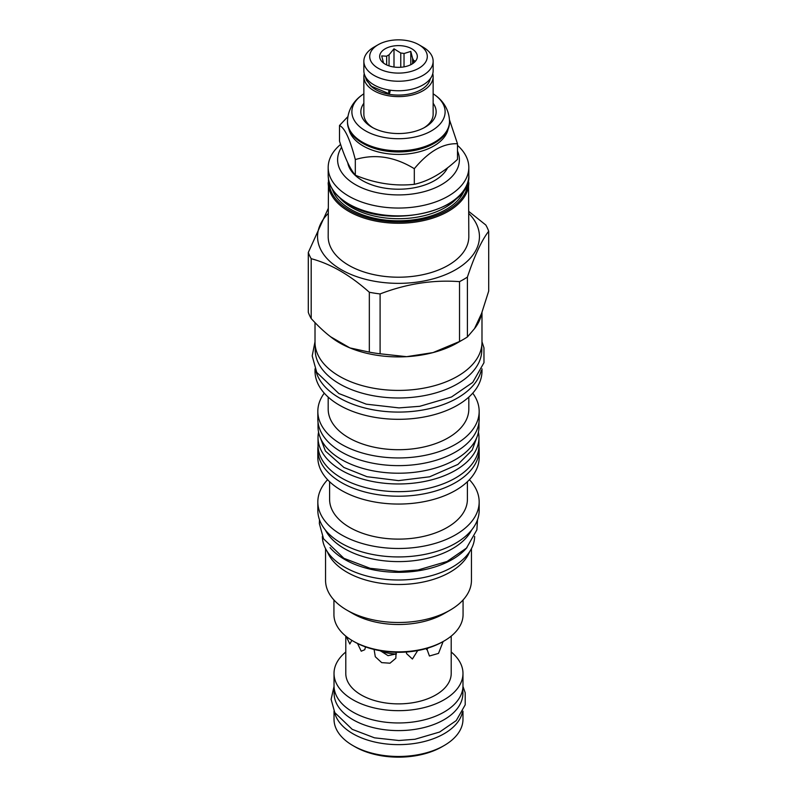 <?xml version="1.0" encoding="UTF-8"?>
<svg xmlns="http://www.w3.org/2000/svg" width="797" height="797" viewBox="0 0 797 797"><rect width="100%" height="100%" fill="white"/><g stroke="black" fill="none" stroke-linecap="round" stroke-linejoin="round"><path stroke-width="1.2" d="M347.881 116.611L339.502 125.508L339.502 141.129C344.772 157.607 350.042 168.964 355.313 175.191C374.979 183.36 394.645 186.408 414.31 184.316C428.706 181.138 443.102 172.819 457.498 159.38L457.498 143.759L449.478 119.789M414.31 184.316L414.31 168.695C428.706 151.41 443.102 143.101 457.498 143.759M355.313 175.191L355.313 159.569C374.979 153.642 394.645 156.68 414.31 168.695M339.502 125.508C344.772 127.889 350.042 139.246 355.313 159.569M348.917 129.194A49.982 28.851 0 0 0 363.163 145.971A49.982 28.851 180 0 0 414.689 152.865A49.982 28.851 180 0 0 448.083 129.194M434.574 143.091A51.018 29.449 0 0 0 449.518 122.26L449.518 121.343A51.018 29.449 0 0 1 418.026 148.551A51.018 29.449 0 0 1 362.426 142.165A51.018 29.449 0 0 1 347.482 121.343L347.482 122.26A51.018 29.449 0 0 0 362.426 143.091A51.018 29.449 0 0 0 434.574 143.091L433.837 143.51A49.982 28.851 180 0 1 363.163 143.51L362.426 143.091L363.163 143.51M363.86 93.797A46.624 26.919 0 0 0 361.938 95.112A46.624 26.919 0 0 0 365.534 130.847A46.624 26.919 0 0 0 429.503 131.913A46.624 26.919 0 0 0 435.062 95.112A46.624 26.919 0 0 0 433.14 93.797M363.86 103.291A37.648 21.738 0 0 0 371.88 127.181L371.88 127.181A37.648 21.738 0 0 0 425.12 127.181A37.648 21.738 0 0 0 433.14 103.291M372.986 127.799A34.64 19.995 180 0 1 363.86 114.27L363.86 76.612A34.64 19.995 180 0 1 364.229 73.693M432.771 73.693A34.64 19.995 180 0 1 433.14 76.612A34.64 19.995 180 0 1 411.76 95.092A34.64 19.995 180 0 1 374.012 90.758A34.64 19.995 180 0 1 363.86 76.612M433.14 76.612L433.14 114.27A34.64 19.995 180 0 1 424.014 127.799M390.211 90.191A3.577 0.847 99.9 0 1 389.613 93.279A3.298 0.777 -80.1 0 1 389.105 93.737A3.298 0.777 -80.1 0 1 388.976 90.001M433.14 61.239L433.14 70.774A34.64 19.995 180 0 1 411.76 89.244A34.64 19.995 180 0 1 374.012 84.91A34.64 19.995 180 0 1 363.86 70.774L363.86 61.239A34.64 19.995 180 0 1 374.012 47.103L378.137 44.722A28.802 16.627 180 0 1 418.863 44.722L422.988 47.103A34.64 19.995 180 0 1 433.14 61.239A34.64 19.995 180 0 1 411.76 79.72A34.64 19.995 180 0 1 374.012 75.386A34.64 19.995 180 0 1 363.86 61.239M422.988 47.103L418.863 44.722A28.802 16.627 180 0 1 418.863 68.233A28.802 16.627 180 0 1 378.137 68.233A28.802 16.627 180 0 1 378.137 44.722M411.81 48.796A18.829 10.869 0 0 0 387.82 47.531A18.829 10.869 0 0 0 381.315 60.911A18.829 10.869 0 0 0 385.19 64.168A18.829 10.869 0 0 0 415.685 60.911A18.829 10.869 0 0 0 411.81 48.796M412.607 63.67L412.607 58.48L410.794 51.407L404.029 53.519A15.153 8.747 0 0 0 400.771 53.02L393.997 48.806L389.046 54.834A15.153 8.747 0 0 0 386.655 56.208L381.703 55.91L383.516 62.983A15.153 8.747 0 0 0 383.546 63.083M404.029 66.868L404.029 53.519M410.794 51.407L410.794 64.706M386.655 64.926L386.655 56.208M389.046 65.872L389.046 54.834M400.771 67.267L400.771 53.02M412.607 58.48A15.153 8.747 180 0 1 413.484 60.363L413.484 63.063M414.719 61.997L415.297 61.11L413.484 60.363M393.997 48.806L393.997 67.028M347.751 162.747A51.018 29.449 0 0 0 362.426 180.59A51.018 29.449 0 0 0 447.595 167.768M341.574 147.286A60.901 35.158 0 0 0 365.425 189.287A60.901 35.158 0 0 0 441.558 184.625A60.901 35.158 0 0 0 457.498 151.061M340.598 144.426A70.315 40.597 0 0 0 328.185 167.45A70.315 40.597 0 0 0 371.591 204.959A70.315 40.597 0 0 0 448.213 196.162A70.315 40.597 0 0 0 468.815 167.45A70.315 40.597 0 0 0 457.498 145.373M328.474 178.976L328.185 236.619A70.315 40.597 0 0 0 371.591 274.118A70.315 40.597 0 0 0 448.213 265.321A70.315 40.597 180 0 0 468.815 236.619L468.526 178.976M468.815 213.466A80.945 46.734 180 0 1 455.735 269.665A80.945 46.734 0 0 1 349.385 273.769A80.945 46.734 0 0 1 328.185 213.466M308.3 252.48L308.3 312.334A92.053 53.15 0 0 0 311.189 318.551C318.013 326.013 324.479 332.08 330.596 336.752A83.486 48.199 0 0 0 349.923 347.91A83.486 48.199 0 0 0 406.609 356.677A83.486 48.199 0 0 0 433.02 352.593L459.53 341.505A92.053 53.15 0 0 0 463.595 339.293A92.053 53.15 0 0 0 467.411 336.952L467.411 277.087A92.053 53.15 180 0 1 463.595 279.438A92.053 53.15 0 0 1 459.53 281.64C433.05 279.667 406.58 283.762 380.099 293.934A92.053 53.15 0 0 1 369.33 292.26C349.953 275.005 330.576 263.817 311.189 258.696A92.053 53.15 0 0 1 308.3 252.48L328.185 208.555M467.411 277.087C474.504 255.737 481.597 240.455 488.7 231.23A92.053 53.15 180 0 0 485.811 225.013L468.815 211.454M315.014 322.626L315.014 342.212A83.486 48.199 0 0 0 366.55 386.744A83.486 48.199 0 0 0 457.538 376.294A83.486 48.199 0 0 0 481.986 342.212L481.986 312.324M330.596 336.752L349.923 347.91L369.33 352.125A92.053 53.15 0 0 0 380.099 353.788L406.609 356.677L433.02 352.593A83.486 48.199 0 0 0 457.538 342.79L463.595 339.293M459.53 341.505L459.53 281.64M467.411 336.952L474.514 328.633L481.597 313.39L488.7 291.094L488.7 231.23M474.514 328.633A83.486 48.199 0 0 0 481.597 313.39M481.796 345.45L481.796 349.903A83.296 48.089 180 0 1 430.38 394.336A83.296 48.089 180 0 1 339.602 383.905A83.296 48.089 0 0 1 315.204 349.903L315.204 345.45M481.169 370.625A83.486 48.199 180 0 1 457.538 397.972A83.486 48.199 0 0 1 372.04 409.598A83.486 48.199 0 0 1 315.831 370.635M481.986 368.832L481.986 371.113A83.486 48.199 180 0 1 457.538 405.195A83.486 48.199 0 0 1 366.55 415.645A83.486 48.199 0 0 1 315.014 371.113L315.014 368.832M468.815 397.105L468.815 409.12A70.315 40.597 180 0 1 448.213 437.822A70.315 40.597 0 0 1 371.591 446.619A70.315 40.597 0 0 1 328.185 409.12L328.185 397.105M324.259 393.16A80.666 46.575 0 0 0 317.834 411.382A80.666 46.575 0 0 0 367.636 454.41A80.666 46.575 0 0 0 455.535 444.308A80.666 46.575 180 0 0 479.166 411.382A80.666 46.575 180 0 0 472.741 393.16M317.834 411.382L317.834 419.063A80.666 46.575 0 0 0 367.636 462.091A80.666 46.575 0 0 0 455.535 451.999A80.666 46.575 0 0 0 479.166 419.063L479.166 411.382M478.977 422.251L478.977 426.754A80.477 46.465 180 0 1 429.294 469.682A80.477 46.465 180 0 1 341.594 459.61A80.477 46.465 0 0 1 318.023 426.754L318.023 422.251M318.561 432.133A80.477 46.465 0 0 0 318.023 437.513A80.477 46.465 0 0 0 341.594 470.369A80.477 46.465 180 0 0 429.294 480.432A80.477 46.465 180 0 0 478.977 437.513L478.977 445.194A80.477 46.465 180 0 1 429.294 488.123A80.477 46.465 180 0 1 341.594 478.051A80.477 46.465 0 0 1 318.023 445.194L318.023 437.513M478.439 432.133A80.477 46.465 180 0 1 478.977 437.513M478.957 446.29A80.666 46.575 180 0 1 479.166 449.657A80.666 46.575 180 0 1 455.535 482.583A80.666 46.575 0 0 1 367.636 492.676A80.666 46.575 0 0 1 317.834 449.657A80.666 46.575 0 0 1 318.043 446.29M479.166 449.657L479.166 457.488A80.666 46.575 180 0 1 455.535 490.424A80.666 46.575 0 0 1 367.636 500.516A80.666 46.575 0 0 1 317.834 457.488L317.834 449.657M467.401 481.707L467.401 499.34A68.901 39.78 180 0 1 447.217 527.465A68.901 39.78 0 0 1 372.129 536.092A68.901 39.78 0 0 1 329.599 499.34L329.599 481.707M469.403 479.704A80.666 46.575 180 0 1 479.166 501.911A80.666 46.575 180 0 1 455.535 534.847A80.666 46.575 0 0 1 367.636 544.939A80.666 46.575 0 0 1 317.834 501.911A80.666 46.575 0 0 1 327.597 479.704M317.834 501.911L317.834 510.369A80.666 46.575 0 0 0 367.636 553.397A80.666 46.575 0 0 0 455.535 543.295A80.666 46.575 0 0 0 479.166 510.369L479.166 501.911M325.345 529.995A76.243 44.014 0 0 0 452.407 548.715A76.243 44.014 180 0 0 471.655 529.995M330.038 547.599A76.143 43.965 0 0 0 344.653 559.434A76.143 43.965 180 0 0 466.962 547.589M322.357 536.441A76.143 43.965 0 0 0 344.653 567.125A76.143 43.965 180 0 0 427.322 576.729A76.143 43.965 180 0 0 474.643 536.431M469.632 551.723A72.945 42.111 180 0 1 450.076 572.176A72.945 42.111 0 0 1 378.266 582.856A72.945 42.111 0 0 1 327.368 551.723M325.555 548.645L325.555 580.375A72.945 42.111 0 0 0 346.914 610.153A72.945 42.111 0 0 0 450.076 610.163L444.158 613.58L450.086 610.153A72.945 42.111 180 0 1 450.076 610.163M471.445 548.645L471.445 580.375A72.945 42.111 180 0 1 450.086 610.153M346.914 610.153L352.842 613.58A64.567 37.28 0 0 0 444.158 613.58M333.933 599.972L333.933 614.577A64.567 37.28 0 0 0 352.842 640.937A64.567 37.28 0 0 0 444.158 640.937L444.158 640.937A64.567 37.28 0 0 0 463.067 614.577L463.067 599.972M442.823 641.705L444.158 640.937L442.823 641.705A62.684 36.194 0 0 1 354.177 641.705L352.842 640.937M345.788 636.106L345.788 673.445A52.712 30.435 0 0 0 361.23 694.964A52.712 30.435 180 0 0 418.674 701.559A52.712 30.435 180 0 0 451.212 673.445L451.212 636.106M365.524 646.895L364.747 649.714L361.23 651.199L357.524 643.508M351.836 640.34L349.833 644.006L346.257 636.484M426.544 649.525L428.288 647.961M380.338 650.75L388.059 655.672L396.488 653.879M449.448 637.48L448.591 638.098M443.132 641.535L438.509 653.401L429.424 656.011L426.704 648.439M417.688 650.571L412.408 659.019L406.55 653.61L406.42 652.016M396.089 652.285L395.83 658.262L389.992 663.204L381.683 662.626L375.297 656.738L374.092 649.455M451.212 652.006A64.477 37.22 180 0 1 462.977 673.445A64.477 37.22 180 0 1 423.177 707.836A64.477 37.22 180 0 1 352.912 699.766A64.477 37.22 180 0 1 334.023 673.445A64.477 37.22 180 0 1 345.788 652.006M462.977 673.445L462.977 685.739A64.477 37.22 180 0 1 423.177 720.129A64.477 37.22 180 0 1 352.912 712.06A64.477 37.22 180 0 1 334.023 685.739L334.023 673.445M462.878 687.751L462.878 693.43A64.378 37.17 180 0 1 423.137 727.771A64.378 37.17 180 0 1 352.971 719.711A64.378 37.17 0 0 1 334.122 693.43L334.122 687.751M462.439 712.219A64.477 37.22 180 0 1 419.272 742.655A64.477 37.22 180 0 1 352.912 733.738A64.477 37.22 180 0 1 334.561 712.219M462.977 711.163L462.977 719.253A64.477 37.22 180 0 1 444.088 745.574A64.477 37.22 180 0 1 352.912 745.574L354.904 746.729L352.912 745.574A64.477 37.22 0 0 1 334.023 719.253L334.023 711.163M444.088 745.574L442.096 746.729A61.648 35.596 180 0 1 354.904 746.729M380.099 353.788L380.099 293.934M369.33 352.125L369.33 292.26M311.189 318.551L311.189 258.696M396.258 654.038A33.225 19.178 180 0 1 380.577 651.049M430.3 78.704A32 18.48 180 0 1 409.05 94.056A32 18.48 180 0 1 375.875 89.682A32 18.48 180 0 1 369.619 84.582M468.815 175.29C472.003 210.478 389.325 230.293 348.976 204.43C335.417 196.371 328.494 186.667 328.185 175.29A70.315 40.597 0 0 0 348.787 203.992A70.315 40.597 0 0 0 448.213 203.992A70.315 40.597 0 0 0 468.815 175.29L468.815 167.45M339.612 197.736A65.882 38.037 0 0 0 351.915 207.569A65.882 38.037 180 0 0 457.388 197.736M464.731 189.088A67.396 38.914 180 0 1 418.405 219.075A67.396 38.914 180 0 1 350.849 209.412A67.396 38.914 0 0 1 332.269 189.088M467.869 181.995A69.369 40.049 180 0 1 424.97 218.926A69.369 40.049 180 0 1 349.445 210.219A69.369 40.049 0 0 1 329.131 181.995M328.185 182.672A70.315 40.597 0 0 0 348.787 211.374A70.315 40.597 0 0 0 448.213 211.374A70.315 40.597 0 0 0 468.815 182.672M396.587 491.649A72.756 42.002 0 0 0 400.413 491.649M449.518 121.343C449.119 107.974 441.239 99.396 435.062 95.112M347.482 121.343C347.881 107.974 355.761 99.396 361.938 95.112M364.966 75.785L366.55 80.437L371.482 86.285L389.105 93.737M328.185 175.29L328.185 167.45M319.557 435.78L325.445 451.072L343.886 467.46L366.979 476.696L398.5 480.621L429.633 476.795L457.896 464.442L472.193 450.086L477.443 435.78M481.986 341.734L483.958 347.801L483.978 362.695L472.711 382.43L451.52 396.986L419.78 406.301L398.998 407.895L366.271 404.169L338.835 393.529L316.738 372.378L312.195 355.92L315.014 341.734M477.493 519.793L476.885 529.846L466.474 548.097L447.017 561.477L417.957 570.004L398.958 571.449L370.147 568.311L343.886 558.298L323.562 538.822L319.348 523.569L319.507 519.793M462.967 686.436L465.209 692.752L465.219 704.807L456.223 720.608L439.605 732.035L414.968 739.267L398.889 740.503L374.5 737.833L352.214 729.335L334.77 712.608L331.114 699.328L334.033 686.436"/></g></svg>
